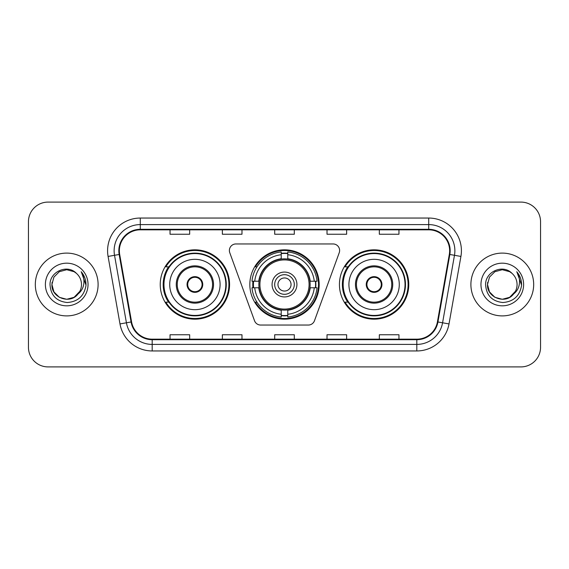 <?xml version="1.0" encoding="UTF-8"?>
<svg xmlns="http://www.w3.org/2000/svg" width="569" height="569" viewBox="0 0 569 569"><rect width="100%" height="100%" fill="white"/><g stroke="black" fill="none" stroke-linecap="round" stroke-linejoin="round"><path stroke-width="0.85" d="M229.378 250.488A6.543 6.543 0 0 0 229.769 252.728L254.528 320.745A6.543 6.543 0 0 0 260.673 325.048L308.327 325.048A6.543 6.543 0 0 0 314.472 320.745L339.231 252.728A6.543 6.543 0 0 0 333.085 243.952L235.915 243.952A6.543 6.543 0 0 0 229.378 250.488M339.437 284.5A34.666 34.666 0 0 0 374.103 319.166A34.666 34.666 0 0 0 408.762 284.5A34.666 34.666 0 0 0 374.103 249.834A34.666 34.666 0 0 0 339.437 284.5M249.834 284.5A34.666 34.666 0 0 0 284.5 319.166A34.666 34.666 0 0 0 319.166 284.5A34.666 34.666 0 0 0 284.5 249.834A34.666 34.666 0 0 0 249.834 284.5M160.238 284.5A34.666 34.666 0 0 0 194.897 319.166A34.666 34.666 0 0 0 229.563 284.5A34.666 34.666 0 0 0 194.897 249.834A34.666 34.666 0 0 0 160.238 284.5M168.552 302.16A31.722 31.722 0 0 1 168.552 266.84M252.949 287.772A31.722 31.722 0 0 1 252.949 281.228M347.751 302.16A31.722 31.722 0 0 1 347.751 266.84M28.45 221.711L28.45 347.289A19.623 19.623 0 0 0 48.073 366.905L520.927 366.905A19.623 19.623 0 0 0 540.55 347.289L540.55 221.711A19.623 19.623 0 0 0 520.927 202.095L48.073 202.095A19.623 19.623 0 0 0 28.45 221.711L28.45 347.289M35.321 284.5A31.395 31.395 0 0 0 66.708 315.895A31.395 31.395 0 0 0 98.103 284.5A31.395 31.395 0 0 0 66.708 253.105A31.395 31.395 0 0 0 35.321 284.5A31.395 31.395 0 0 0 66.708 315.895A31.395 31.395 0 0 0 98.103 284.5A31.395 31.395 0 0 0 66.708 253.105A31.395 31.395 0 0 0 35.321 284.5M470.897 284.5A31.395 31.395 0 0 0 502.292 315.895A31.395 31.395 0 0 0 533.679 284.5A31.395 31.395 0 0 0 502.292 253.105A31.395 31.395 0 0 0 470.897 284.5A31.395 31.395 0 0 0 502.292 315.895A31.395 31.395 0 0 0 533.679 284.5A31.395 31.395 0 0 0 502.292 253.105A31.395 31.395 0 0 0 470.897 284.5M119.362 250.751A20.932 20.932 0 0 1 140.287 229.826L428.713 229.826A20.932 20.932 0 0 1 449.325 254.386L437.419 321.883A20.932 20.932 0 0 1 416.814 339.174L152.186 339.174A20.932 20.932 0 0 1 131.581 321.883L119.675 254.386A20.932 20.932 0 0 1 119.362 250.751M118.836 250.751A21.451 21.451 0 0 0 119.163 254.478L131.062 321.976A21.451 21.451 0 0 0 152.186 339.7L416.814 339.7A21.451 21.451 0 0 0 437.938 321.976L449.837 254.478A21.451 21.451 0 0 0 428.713 229.3L140.287 229.3A21.451 21.451 0 0 0 118.836 250.751M108.082 256.434A32.703 32.703 0 0 1 140.287 218.048L428.713 218.048A32.703 32.703 0 0 1 460.918 256.434L449.012 323.925A32.703 32.703 0 0 1 416.814 350.952L152.186 350.952A32.703 32.703 0 0 1 119.988 323.925L108.082 256.434L114.525 255.296A26.16 26.16 0 0 1 140.287 224.591L428.713 224.591A26.16 26.16 0 0 1 454.475 255.296L442.575 322.794A26.16 26.16 0 0 1 416.814 344.409L152.186 344.409A26.16 26.16 0 0 1 126.425 322.794L114.525 255.296A26.16 26.16 0 0 1 114.127 250.751M520.927 202.095L48.073 202.095M48.073 366.905L520.927 366.905M540.55 347.289L540.55 221.711M274.692 229.826L274.692 234.25L294.308 234.25L294.308 229.826M222.365 229.826L222.365 234.25L241.989 234.25L241.989 229.826M170.046 229.826L170.046 234.25L189.669 234.25L189.669 229.826M327.011 229.826L327.011 234.25L346.635 234.25L346.635 229.826M379.331 229.826L379.331 234.25L398.954 234.25L398.954 229.826M294.308 339.174L294.308 334.75L274.692 334.75L274.692 339.174M241.989 339.174L241.989 334.75L222.365 334.75L222.365 339.174M189.669 339.174L189.669 334.75L170.046 334.75L170.046 339.174M346.635 339.174L346.635 334.75L327.011 334.75L327.011 339.174M398.954 339.174L398.954 334.75L379.331 334.75L379.331 339.174M74.105 297.303A14.787 14.787 0 0 0 81.495 284.5C81.41 280.04 79.71 276.314 76.395 273.326C67.306 263.817 49.859 271.662 50.015 284.5C50.684 295.297 56.409 301.307 67.185 302.523C77.797 301.755 84.056 296.115 85.962 285.61L85.99 284.5C85.933 279.649 84.326 275.396 81.154 271.726C83.565 275.681 84.411 279.941 83.7 284.5C83.031 288.334 81.182 291.456 78.145 293.874C80.343 291.136 81.459 288.014 81.495 284.5M79.845 291.292L74.105 297.303L66.708 299.287L59.318 297.303L53.906 291.89L51.928 284.5L53.906 291.89L59.318 297.303L66.708 299.287L74.105 297.303L77.733 294.351L74.105 297.303L66.708 299.287L59.318 297.303L53.906 291.89L51.928 284.5L53.906 291.89L59.318 297.303L66.708 299.287L74.105 297.303L77.967 294.088L74.105 297.303L66.708 299.287L59.318 297.303L53.906 291.89L51.928 284.5L53.906 291.89L59.318 297.303L66.708 299.287L74.105 297.303L79.845 291.292L78.117 293.903L79.845 291.292L74.105 297.303L66.708 299.287L59.318 297.303L53.906 291.89L51.928 284.5L53.906 291.89L59.318 297.303L66.708 299.287L74.105 297.303L79.845 291.292L77.74 294.351L74.105 297.303L66.708 299.287L59.318 297.303L53.906 291.89L51.928 284.5L53.906 277.11L59.318 271.697L66.708 269.713L74.105 271.697L76.395 273.326L74.105 271.697L66.708 269.713L59.318 271.697L53.906 277.11L51.928 284.5L53.906 277.11L59.318 271.697M52.085 282.316L51.928 284.5L53.906 277.11L59.318 271.697L66.708 269.713L74.105 271.697L76.395 273.326L74.105 271.697L66.708 269.713L59.318 271.697L53.906 277.11L51.928 284.5C51.167 297.608 69.71 304.515 77.74 294.351L78.145 293.874M45.385 284.5A21.323 21.323 0 0 0 66.708 305.823A21.323 21.323 0 0 0 88.039 284.5A21.323 21.323 0 0 0 66.708 263.177A21.323 21.323 0 0 0 45.385 284.5M81.296 271.89L85.983 285.062M309.927 287.772A25.641 25.641 0 0 0 287.772 259.073L287.772 259.073A25.641 25.641 0 0 0 259.073 287.772A25.641 25.641 0 0 0 309.927 287.772L309.927 287.772A25.641 25.641 0 0 1 287.772 309.927L287.772 314.273A29.951 29.951 0 0 0 314.273 287.772L317.04 287.772A32.703 32.703 0 0 1 287.772 317.04L287.772 314.273M253.603 287.772A31.067 31.067 0 0 1 253.603 281.228M287.772 253.603A31.067 31.067 0 0 0 281.228 253.603M315.397 281.228A31.067 31.067 0 0 1 315.397 287.772M314.273 281.228L317.04 281.228A32.703 32.703 0 0 0 287.772 251.96L287.772 258.76A25.946 25.946 0 0 1 310.24 281.228L314.273 281.228A29.951 29.951 0 0 0 287.772 254.727M254.727 287.772L251.96 287.772A32.703 32.703 0 0 0 281.228 317.04L281.228 310.24A25.946 25.946 0 0 1 258.76 287.772L254.727 287.772A29.951 29.951 0 0 0 281.228 314.273M314.273 287.772L310.24 287.772A25.946 25.946 0 0 1 287.772 310.24L287.772 309.927M259.073 287.772L259.073 287.772A25.641 25.641 0 0 0 281.228 309.927M287.772 315.397A31.067 31.067 0 0 1 281.228 315.397M281.228 254.727L281.228 251.96A32.703 32.703 0 0 0 251.96 281.228L258.76 281.228A25.946 25.946 0 0 1 281.228 258.76L281.228 254.727A29.951 29.951 0 0 0 254.727 281.228M309.088 284.5A24.588 24.588 0 0 1 284.5 309.088A24.588 24.588 0 0 1 259.912 284.5A24.588 24.588 0 0 1 284.5 259.912A24.588 24.588 0 0 1 309.088 284.5M296.926 284.5A12.426 12.426 0 0 0 284.5 272.074A12.426 12.426 0 0 0 272.074 284.5A12.426 12.426 0 0 0 284.5 296.926A12.426 12.426 0 0 0 296.926 284.5M294.308 284.5A9.808 9.808 0 0 0 284.5 274.692A9.808 9.808 0 0 0 274.692 284.5A9.808 9.808 0 0 0 284.5 294.308A9.808 9.808 0 0 0 294.308 284.5M291.043 284.5A6.543 6.543 0 0 1 284.5 291.043A6.543 6.543 0 0 1 277.957 284.5A6.543 6.543 0 0 1 284.5 277.957A6.543 6.543 0 0 1 291.043 284.5M256.975 266.84L255.431 266.84A34.012 34.012 0 0 1 318.512 284.5A34.012 34.012 0 0 1 255.431 302.16L256.975 302.16M169.718 284.5A25.178 25.178 0 0 1 194.897 259.322A25.178 25.178 0 0 1 220.082 284.5A25.178 25.178 0 0 1 194.897 309.678A25.178 25.178 0 0 1 169.718 284.5A25.178 25.178 0 0 0 194.897 309.678A25.178 25.178 0 0 0 220.082 284.5M177.244 284.5A17.66 17.66 0 0 0 194.897 302.16A17.66 17.66 0 0 0 212.557 284.5A17.66 17.66 0 0 0 194.897 266.84A17.66 17.66 0 0 0 177.244 284.5M168.943 266.84A31.395 31.395 0 0 0 168.943 302.16M225.836 284.5A30.932 30.932 0 0 0 194.897 253.568A30.932 30.932 0 0 0 163.964 284.5A30.932 30.932 0 0 0 194.897 315.432A30.932 30.932 0 0 0 225.836 284.5M187.052 284.5A7.845 7.845 0 0 0 194.897 292.345A7.845 7.845 0 0 0 202.749 284.5A7.845 7.845 0 0 0 194.897 276.655A7.845 7.845 0 0 0 187.052 284.5M228.909 284.5A34.012 34.012 0 0 1 165.835 302.16L168.986 302.16A31.359 31.359 0 0 0 226.256 284.578A31.359 31.359 0 0 0 168.986 266.84L165.835 266.84A34.012 34.012 0 0 1 228.909 284.5M187.301 282.537L187.571 282.537A7.589 7.589 0 0 1 202.23 282.537L201.817 282.537A7.191 7.191 0 0 1 194.897 291.691A7.191 7.191 0 0 1 187.976 282.537A7.191 7.191 0 0 1 201.817 282.537L202.5 282.537M187.571 282.537L187.976 282.537L187.571 282.537M202.5 286.463L202.23 286.463A7.589 7.589 0 0 1 187.571 286.463L187.301 286.463M202.23 286.463L201.817 286.463L202.23 286.463M509.682 297.303A14.787 14.787 0 0 0 517.072 284.5C516.986 280.04 515.286 276.314 511.972 273.326C502.882 263.817 485.435 271.662 485.599 284.5C486.267 295.297 491.986 301.307 502.768 302.523C513.38 301.755 519.639 296.115 521.538 285.61L521.574 284.5C521.517 279.649 519.902 275.396 516.73 271.726C519.141 275.681 519.995 279.941 519.277 284.5C518.608 288.334 516.759 291.456 513.722 293.874C515.919 291.136 517.036 288.014 517.072 284.5M494.895 297.303L502.292 299.287L509.682 297.303L513.544 294.088L509.682 297.303L502.292 299.287L494.895 297.303L489.482 291.89L487.505 284.5L489.482 291.89L494.895 297.303L502.292 299.287L509.682 297.303L515.422 291.292L513.722 293.874L515.422 291.292L509.71 297.288M513.544 294.088L509.682 297.303L502.292 299.287L494.895 297.303L489.482 291.89L487.505 284.5L489.482 291.89L494.895 297.303L502.292 299.287L509.682 297.303L513.544 294.088L509.952 297.146M513.722 293.874L513.316 294.351C505.293 304.515 486.751 297.608 487.505 284.5L489.482 291.89L494.895 297.303L502.292 299.287L509.682 297.303L515.422 291.292L509.682 297.303L502.292 299.287L494.895 297.303L489.482 291.89L487.505 284.5L489.482 277.11L494.895 271.697L502.292 269.713L509.682 271.697L511.972 273.326L509.682 271.697L502.292 269.713L494.895 271.697L489.482 277.11L487.505 284.5L489.482 277.11L494.895 271.697L502.292 269.713L509.682 271.697L511.972 273.326M480.961 284.5A21.323 21.323 0 0 0 502.292 305.823A21.323 21.323 0 0 0 523.615 284.5A21.323 21.323 0 0 0 502.292 263.177A21.323 21.323 0 0 0 480.961 284.5M487.505 284.5L487.669 282.316M516.872 271.89L521.56 285.062M348.918 284.5A25.178 25.178 0 0 1 374.103 259.322A25.178 25.178 0 0 1 399.282 284.5A25.178 25.178 0 0 1 374.103 309.678A25.178 25.178 0 0 1 348.918 284.5A25.178 25.178 0 0 0 374.103 309.678A25.178 25.178 0 0 0 399.282 284.5M356.443 284.5A17.66 17.66 0 0 0 374.103 302.16A17.66 17.66 0 0 0 391.757 284.5A17.66 17.66 0 0 0 374.103 266.84A17.66 17.66 0 0 0 356.443 284.5M348.143 266.84A31.395 31.395 0 0 0 348.143 302.16M405.036 284.5A30.932 30.932 0 0 0 374.103 253.568A30.932 30.932 0 0 0 343.164 284.5A30.932 30.932 0 0 0 374.103 315.432A30.932 30.932 0 0 0 405.036 284.5M366.251 284.5A7.845 7.845 0 0 0 374.103 292.345A7.845 7.845 0 0 0 381.948 284.5A7.845 7.845 0 0 0 374.103 276.655A7.845 7.845 0 0 0 366.251 284.5M408.108 284.5A34.012 34.012 0 0 1 345.034 302.16L348.185 302.16A31.359 31.359 0 0 0 405.462 284.578A31.359 31.359 0 0 0 348.185 266.84L345.034 266.84A34.012 34.012 0 0 1 408.108 284.5M366.5 282.537L366.77 282.537A7.589 7.589 0 0 1 381.429 282.537L381.024 282.537A7.191 7.191 0 0 1 374.103 291.691A7.191 7.191 0 0 1 367.183 282.537A7.191 7.191 0 0 1 381.024 282.537L381.699 282.537M366.77 282.537L367.183 282.537L366.77 282.537M381.699 286.463L381.024 286.463A7.191 7.191 0 0 1 367.183 286.463L366.5 286.463M381.024 286.463L381.429 286.463A7.589 7.589 0 0 1 366.77 286.463L367.183 286.463M428.713 218.048L428.713 229.3M114.525 255.296L119.163 254.478M152.186 350.952L152.186 339.7M416.814 339.7L416.814 350.952M437.938 321.976L449.012 323.925M119.988 323.925L131.062 321.976M449.837 254.478L460.918 256.434M140.287 218.048L140.287 229.3M284.5 291.043A6.543 6.543 0 0 1 277.957 284.5A6.543 6.543 0 0 1 284.5 277.957M315.688 287.772A31.359 31.359 0 0 0 315.688 281.228M287.772 253.312A31.359 31.359 0 0 0 281.228 253.312M281.228 315.688A31.359 31.359 0 0 0 287.772 315.688M213.539 284.5A18.642 18.642 0 0 0 194.897 265.858A18.642 18.642 0 0 0 176.262 284.5A18.642 18.642 0 0 0 194.897 303.142A18.642 18.642 0 0 0 213.539 284.5M392.738 284.5A18.642 18.642 0 0 0 374.103 265.858A18.642 18.642 0 0 0 355.461 284.5A18.642 18.642 0 0 0 374.103 303.142A18.642 18.642 0 0 0 392.738 284.5"/></g></svg>
